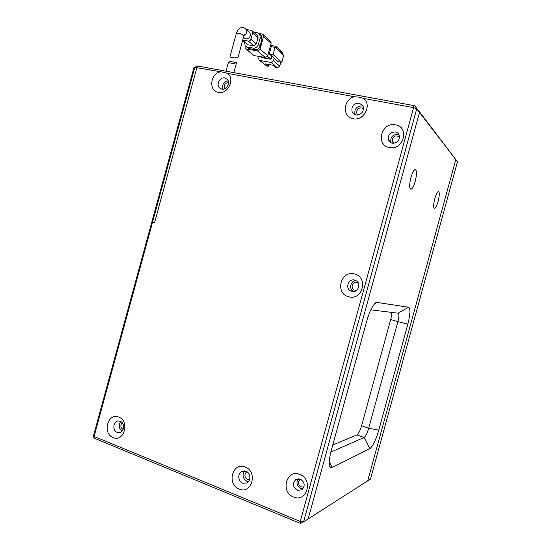 <?xml version="1.0" encoding="UTF-8"?>
<svg xmlns="http://www.w3.org/2000/svg" width="551" height="551" viewBox="0 0 551 551"><rect width="100%" height="100%" fill="white"/><g stroke="black" fill="none" stroke-linecap="round" stroke-linejoin="round"><path stroke-width="0.83" d="M228.548 82.753C226.482 82.595 225.042 83.614 224.236 85.811L224.608 88.821M363.584 109.064C360.726 107.025 358.432 107.714 356.69 111.137L356.91 113.912L357.861 115.111M120.201 421.253L118.072 420.992C113.038 421.384 112.287 430.689 117.17 432.363L119.457 432.618C124.43 432.067 125.029 422.858 120.201 421.253M120.745 421.515C118.375 425.227 118.837 428.416 122.129 431.068M245.946 471.222L242.116 471.236C237.391 472.93 237.791 481.429 242.688 483.137L246.772 483.041C251.332 481.147 250.739 472.854 245.946 471.222M244.575 470.878C241.979 475.141 242.771 478.633 246.951 481.354L248.48 481.719M224.829 77.939C220.056 76.775 215.868 84.379 219.388 87.809L221.771 89.138C226.475 90.33 230.731 82.884 227.336 79.378L224.829 77.939M228.197 80.832C223.699 81.796 221.888 84.592 222.749 89.221M359.245 103.044C353.377 103.45 351.028 106.508 352.206 112.218L355.953 115.069C361.697 114.76 364.087 111.777 363.13 106.116L359.245 103.044M363.178 106.24L362.11 105.923C356.401 106.267 354.059 109.236 355.078 114.822M395.377 131.951C390.053 132.137 387.766 134.837 388.531 140.057C389.247 141.731 390.501 142.785 392.298 143.198C397.491 143.102 399.819 140.477 399.261 135.332C398.58 133.514 397.278 132.385 395.377 131.951M399.076 134.864L397.726 134.396C392.457 134.575 390.198 137.24 390.955 142.399L391.141 142.819M354.803 280.122C348.852 278.159 344.864 287.698 350.353 290.749L351.724 291.355C357.447 293.297 361.628 284.309 356.545 280.969L354.803 280.122M355.994 280.611C350.684 280.569 348.583 288.724 353.239 291.3L353.659 291.541M300.24 479.15L295.99 479.398C292.195 483.31 292.615 486.946 297.244 490.307L301.838 489.867C305.378 485.872 304.868 482.283 300.316 479.094L298.525 481.471C298.366 485.665 300.185 487.483 303.973 486.932M298.27 478.736C295.942 482.731 296.769 485.982 300.756 488.482L302.967 488.833M118.74 417.086C107.824 412.244 102.011 433.541 113.148 437.563C124.113 442.618 130.022 420.978 118.74 417.086M245.161 467.062C232.577 461.524 226.323 484.37 239.148 489.04C251.793 494.819 258.15 471.587 245.161 467.062M219.877 71.967C210.007 74.309 208.712 91.032 218.327 92.389C227.715 94.793 235.408 79.013 227.57 73.379L224.057 72.353L196.845 67.725L154.576 222.597L151.876 221.833L93.601 435.366L93.532 437.046L94.882 438.444L300.481 523.45L303.594 521.866L416.728 108.822L419.504 112.432L308.154 518.952L303.594 521.866L300.254 521.466L94.083 436.433L194.813 67.353L197.416 65.975L193.924 67.752L151.876 221.833L154.576 222.597L196.845 67.725L198.608 66.189L196.845 67.725L194.813 67.353L193.924 67.752M354.458 96.728C343.163 99.118 342.013 117.108 353.095 118.72C363.929 121.454 372.469 104.545 363.329 98.36L359.169 97.19L354.458 96.728L227.57 73.379M395.542 124.843C381.526 121.571 375.079 145.106 389.337 147.496C403.428 151.008 409.992 127.054 395.542 124.843M354.679 274.067C340.959 269.735 334.526 293.249 348.487 296.693C362.276 301.266 368.833 277.339 354.679 274.067M299.813 474.445C286.492 468.701 280.066 492.174 293.628 497.03C307.01 503.029 313.553 479.143 299.813 474.445M457.468 161.767L417.686 109.422L419.504 112.432L457.468 161.767L370.486 479.067L367.717 480.844L455.787 159.576L367.717 480.844L308.154 518.952L419.504 112.432L415.117 106.074L413.829 105.572L197.416 65.975M413.829 105.572L413.601 107.617L363.329 98.36M415.117 106.074L416.728 108.822L413.601 107.617L300.254 521.466L300.481 523.45M94.083 436.433L93.532 437.046M123.121 429.463L123.08 429.449C120.497 427.597 120.18 425.331 122.129 422.665M249.679 479.522L247.489 479.398C244.279 476.952 244.065 474.383 246.848 471.677M236.586 62.594L230.222 61.471L228.438 62.311L228.458 62.676L233.28 63.53L236.593 62.594L233.851 72.642M243.48 37.378L245.891 38.983C249.693 38.418 251.022 36.304 249.865 32.654L248.887 31.779M237.75 57.125L234.65 57.917L230.029 57.111L229.974 56.691L236.276 33.604L238.425 33.239C241.407 33.88 243.239 34.713 243.928 35.746L238.122 57.008M257.234 35.34L257.785 35.843L258.04 37.585L256.305 43.949L250.905 39.238L252.675 32.778L252.42 31.008L251.304 30.312L246.352 29.527M242.722 40.147L248.37 41.077C249.582 41.139 250.43 40.526 250.905 39.238M256.305 43.949L253.797 45.747L248.37 41.077M253.797 45.747L248.046 44.789L242.64 40.457M253.818 32.268L257.517 32.853L259.728 34.245L260.224 37.716L258.364 44.507C257.427 47.042 255.76 48.24 253.35 48.109L247.22 47.076L245.147 45.829L244.589 42.11M259.962 34.637L261.47 35.829L261.966 39.286L260.12 46.043C259.184 48.564 257.524 49.755 255.127 49.618L249.018 48.591L246.249 46.759M245.043 45.699L245.105 48.371L246.132 48.984L257.579 50.919L260.079 49.129L263.543 36.456L263.302 34.734L262.193 34.038L259.073 33.535M270.348 41.208L270.892 41.704L271.126 43.391L267.745 55.768L265.293 57.511L254.059 55.582L245.656 48.825M271.209 46.842L270.389 46.098M271.801 56.133L270.954 59.232L267.538 56.285M270.954 59.232L261.725 57.641L260.616 56.705M276.705 48.874L276.554 46.911L275.479 46.229L270.575 45.423M259.17 56.457L258.701 58.179L258.991 59.907L259.982 60.507L271.051 62.428L273.468 60.727L274.157 58.192L278.117 61.664L281.802 62.297L273.055 54.556L269.281 53.915L274.157 58.192M281.802 62.297L283.724 55.279L275.025 47.338L271.244 46.711L269.281 53.915M271.051 62.428L277.394 67.849L275.569 67.525L272.855 65.218L265.541 63.937L268.309 66.251L266.498 65.927L259.521 60.355M275.025 47.338L273.055 54.556M277.394 67.849L279.763 66.182L280.741 62.111M268.785 64.508L268.309 66.251M282.264 52.152L283.021 54.26L276.788 48.564M415.234 181.293C416.873 174.44 416.887 170.528 415.275 169.563C413.842 169.894 412.396 172.546 410.929 177.512C409.29 184.427 409.276 188.339 410.888 189.241C412.334 188.883 413.787 186.231 415.234 181.293M438.1 201.404C439.533 195.564 439.657 192.244 438.479 191.459C437.349 191.769 436.137 194.131 434.849 198.546C433.417 204.435 433.293 207.748 434.47 208.492C435.607 208.161 436.819 205.798 438.1 201.404M399.558 137.309C396.596 134.961 394.165 135.58 392.257 139.155L392.374 141.71L393.572 143.308M358.074 282.67C355.361 281.63 353.425 282.498 352.247 285.266C351.834 287.236 352.413 288.786 353.983 289.929L356.401 290.522M331.165 450.835C328.795 460.106 328.568 465.685 330.49 467.565L332.157 467.523L369.838 448.638C372.875 446.241 375.865 440.056 378.812 430.09L407.857 324.14C410.35 314.256 410.598 308.615 408.601 307.224L376.423 302.341C373.013 304.503 369.762 310.805 366.663 321.247L331.165 450.835M330.834 452.102L364.101 437.473L369.838 448.638M408.601 307.224L398.159 313.202L370.837 309.834M398.159 313.202C399.234 313.85 399.144 316.667 397.898 321.646L407.857 324.14M378.812 430.09L368.681 428.251L397.898 321.646L390.687 319.539C391.492 316.501 391.802 314.118 391.616 312.396M390.687 319.539L361.58 425.758L368.681 428.251C367.186 433.272 365.657 436.344 364.101 437.473L356.945 434.918L332.776 444.967M361.58 425.758C360.085 430.758 358.543 433.816 356.945 434.918M243.99 35.546C246.621 33.976 247.344 31.917 246.166 29.361L245.271 28.542M243.859 35.98L244.417 34.789L243.776 35.457M252.675 32.778L258.04 37.585M248.046 44.789L242.695 40.244M260.12 46.043L258.364 44.507M260.224 37.716L261.966 39.286M247.22 47.076L249.018 48.591M253.35 48.109L255.127 49.618M267.745 55.768L260.079 49.129M263.543 36.456L271.126 43.391M254.059 55.582L246.132 48.984M257.579 50.919L265.293 57.511M266.498 65.927L259.982 60.507M273.468 60.727L279.763 66.182M332.157 467.523L329.222 461.607M374.535 303.87L377.463 302.168M358.129 115.069L356.91 113.912M221.103 88.952L219.388 87.809M354.92 114.76L352.206 112.218M390.955 142.399L388.531 140.057M353.239 291.3L350.353 290.749M296.707 479.053L295.99 479.398M228.362 62.6L226.013 71.21M236.345 33.363C238.783 27.137 241.242 27.667 242.654 27.557C243.528 27.447 244.699 28.046 246.166 29.361L249.865 32.654M252.42 31.008L257.785 35.843M259.728 34.245L261.47 35.829M230.118 57.125L234.395 57.876M263.302 34.734L270.892 41.704M282.787 52.634L276.554 46.911M329.291 464.789L330.49 467.565M375.692 302.774L376.423 302.341M393.979 143.281L392.374 141.71M356.518 290.432L353.983 289.929"/></g></svg>
